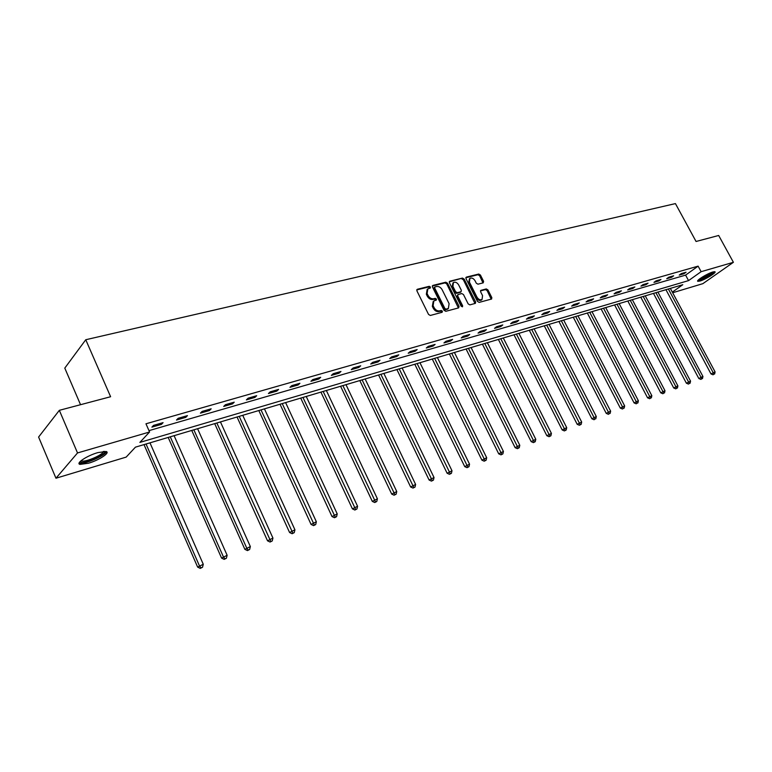 <?xml version="1.0" encoding="UTF-8"?>
<svg xmlns="http://www.w3.org/2000/svg" width="772" height="772" viewBox="0 0 772 772"><rect width="100%" height="100%" fill="white"/><g stroke="black" fill="none" stroke-linecap="round" stroke-linejoin="round"><path stroke-width="1.16" d="M430.458 287.03L429.232 286.315L417.372 289.259L416.899 290.841L428.547 314.436L430.322 315.458L442.134 312.293L442.452 311.174L441.227 310.469L439.702 310.875C437.435 311.193 435.562 310.112 434.086 307.632L433.121 305.673L433.845 300.906L436.286 300.115L436.441 299.082L435.215 298.368L433.7 298.764C431.423 299.063 429.55 297.973 428.084 295.502L427.109 293.553L427.823 288.844L430.303 288.053L430.458 287.03M429.801 288.207L428.46 287.02L416.745 289.925M441.787 312.39L440.436 311.155L438.921 311.56L439.702 310.875M435.784 300.279L434.433 299.063L432.918 299.449L433.7 298.764M699.963 281.047L697.84 281.307C695.64 280.776 707.374 273.471 712.836 271.995L714.901 271.744C717.024 272.323 705.396 279.551 699.963 281.047M88.452 463.239L80.076 464.397C75.222 463.518 87.043 455.625 97.841 452.604L106.053 451.504C110.792 452.46 99.134 460.199 88.452 463.239M483.204 282.851L483.6 281.336L480.416 275.025L478.746 274.041L466.423 277.09L465.998 278.615L477.463 301.398L479.151 302.392L491.619 299.025L491.812 297.577L487.943 289.915L486.273 288.931L480.831 290.378L480.638 291.816L482.558 295.637L482.027 299.526C480.136 300.24 478.447 299.44 476.971 297.114L469.424 282.127L469.936 278.306C471.846 277.573 473.545 278.383 475.031 280.709L476.285 283.199L477.964 284.183L483.204 282.851M672.335 292.125L682.786 284.704L135.447 447.152L126.174 457.101L55.96 478.225L38.6 437.048L59.338 410.328L110.608 396.731L85.76 339.738L675.432 203.596L696.054 241.482L718.684 235.479L733.4 262.306L702.858 283.662L672.663 292.742M59.338 410.328L77.518 452.942L149.575 432.002L139.877 442.404L688.556 280.612L701.121 271.686L733.4 262.306M148.977 430.641L685.594 275.122L698.11 266.147L145.966 423.789L149.575 432.002M698.11 266.147L701.121 271.686M447.519 283.218L445.801 282.205L432.909 285.408L432.445 286.972L444.045 310.305L445.791 311.319L458.626 307.883L459.06 306.31L447.519 283.218L446.737 283.913L445.019 282.899L432.291 286.065M449.854 281.201L462.457 278.074L464.155 279.078L475.62 301.891L475.417 303.357L469.858 304.872L468.16 303.878L463.48 294.557L461.781 293.553L457.97 294.576L457.757 296.043L462.64 305.789L462.486 306.822L461.135 306.195L449.41 282.745L449.854 281.201L449.304 281.693M85.76 339.738L64.79 368.109L80.539 404.702M151.901 427.128L161.445 424.378L163.075 422.641L153.522 425.391L151.901 427.128M176.489 420.045L185.772 417.363L187.451 415.625L178.158 418.299L176.489 420.045M200.421 413.145L209.444 410.54L211.161 408.813L202.119 411.408L200.421 413.145M223.706 406.429L232.488 403.901L234.234 402.173L225.434 404.702L223.706 406.429M246.374 399.896L254.934 397.426L256.7 395.708L248.13 398.178L246.374 399.896M268.444 393.527L276.791 391.124L278.586 389.416L270.239 391.819L268.444 393.527M289.954 387.332L298.079 384.987L299.912 383.288L291.777 385.624L289.954 387.332M310.923 381.281L318.836 379.004L320.689 377.305L312.766 379.592L310.923 381.281M331.352 375.395L339.082 373.165L340.954 371.477L333.224 373.706L331.352 375.395M351.279 369.643L358.816 367.472L360.717 365.803L353.171 367.964L351.279 369.643M370.724 364.037L378.077 361.923L379.988 360.254L372.635 362.367L370.724 364.037M389.696 358.575L396.866 356.5L398.806 354.84L391.626 356.905L389.696 358.575M408.214 353.229L415.22 351.212L417.169 349.562L410.154 351.578L408.214 353.229M426.289 348.018L433.131 346.049L435.099 344.408L428.248 346.377L426.289 348.018M443.948 342.932L450.636 341.002L452.614 339.371L445.927 341.292L443.948 342.932M461.202 337.953L467.726 336.071L469.723 334.45L463.19 336.322L461.202 337.953M478.061 333.099L484.44 331.256L486.447 329.634L480.059 331.477L478.061 333.099M494.534 328.341L500.777 326.546L502.784 324.935L496.541 326.73L494.534 328.341M510.639 323.7L516.748 321.943L518.765 320.341L512.666 322.098L510.639 323.7M526.398 319.154L532.362 317.437L534.398 315.844L528.424 317.562L526.398 319.154M541.809 314.715L547.647 313.036L549.683 311.444L543.845 313.133L541.809 314.715M556.882 310.363L562.595 308.723L564.65 307.15L558.928 308.79L556.882 310.363M571.637 306.117L577.234 304.506L579.289 302.933L573.692 304.544L571.637 306.117M586.083 301.948L591.555 300.366L593.62 298.812L588.139 300.385L586.083 301.948M600.23 297.876L605.586 296.323L607.651 294.779L602.285 296.323L600.23 297.876M614.078 293.881L619.327 292.366L621.392 290.822L616.143 292.337L614.078 293.881M627.646 289.963L632.789 288.487L634.854 286.952L629.711 288.429L627.646 289.963M640.934 286.132L645.971 284.685L648.046 283.16L643.008 284.607L640.934 286.132M653.961 282.378L658.892 280.96L660.977 279.445L656.036 280.863L653.961 282.378M666.718 278.702L671.563 277.302L673.647 275.797L668.803 277.187L666.718 278.702M679.235 275.093L683.982 273.722L686.067 272.226L681.319 273.587L679.235 275.093M55.96 478.225L77.518 452.942M685.594 275.122L688.556 280.612M161.445 424.378L160.943 423.249M185.772 417.363L185.28 416.253M209.444 410.54L208.951 409.44M232.488 403.901L231.996 402.82M254.934 397.426L254.442 396.364M276.791 391.124L276.299 390.072M298.079 384.987L297.596 383.954M318.836 379.004L318.363 377.981M339.082 373.165L338.599 372.162M358.816 367.472L358.343 366.478M378.077 361.923L377.604 360.939M396.866 356.5L396.403 355.535M415.22 351.212L414.747 350.256M433.131 346.049L432.667 345.103M450.636 341.002L450.173 340.066M467.726 336.071L467.272 335.154M484.44 331.256L483.986 330.348M500.777 326.546L500.324 325.649M516.748 321.943L516.294 321.055M532.362 317.437L531.918 316.559M547.647 313.036L547.203 312.168M562.595 308.723L562.151 307.864M577.234 304.506L576.79 303.657M591.555 300.366L591.12 299.536M605.586 296.323L605.152 295.493M619.327 292.366L618.893 291.546M632.789 288.487L632.355 287.676M645.971 284.685L645.546 283.884M658.892 280.96L658.468 280.159M671.563 277.302L671.138 276.521M683.982 273.722L683.567 272.941M427.167 289.432L426.337 294.248L427.109 293.553M432.918 299.449C430.641 299.748 428.769 298.668 427.302 296.197L426.337 294.248M433.198 301.466L432.33 306.359L433.121 305.673M438.921 311.56C436.643 311.878 434.771 310.798 433.304 308.317L432.33 306.359M458.414 307.941L446.737 283.913M435.012 286.914L434.694 288.004L444.865 308.472L446.091 309.176L448.387 308.443L449.101 303.685L442.163 289.751C440.715 287.309 438.863 286.229 436.614 286.508L435.012 286.914M434.24 287.609L433.922 288.699L434.694 288.004M448.214 308.597L445.299 309.852L444.083 309.147L433.922 288.699M449.256 281.848L462.457 278.074M474.973 303.512L463.364 279.763L461.675 278.769M457.786 294.74L456.976 296.728L461.839 306.465L462.64 305.789M458.645 284.916C457.14 282.542 455.412 281.741 453.463 282.484L452.913 286.354L455.586 291.691L457.294 292.694L461.106 291.681L461.309 290.224L458.645 284.916M452.952 282.938L452.131 287.049L452.913 286.354M460.498 292.202L456.513 293.379L454.795 292.376L452.131 287.049M469.463 278.721L468.633 282.813L469.424 282.127M481.68 299.816L481.226 300.192C479.335 300.916 477.646 300.105 476.17 297.789L468.633 282.813M491.175 299.179L487.142 290.59L485.482 289.606L480.473 290.909M482.973 282.909L479.624 275.71L477.955 274.726L465.844 277.737M144.007 444.614L197.651 567.111L203.268 564.264L149.971 442.838M146.033 444.006L199.388 565.722L200.971 567.845L200.276 568.404L202.525 567.256L200.971 567.845M203.268 564.264L202.525 567.256M200.276 568.404L197.651 567.111M104.365 451.359L104.432 451.427C107.636 454.168 83.096 464.956 80.616 461.868L80.384 461.318M80.616 461.868L81.147 460.652L81.755 460.961C85.731 462.399 103.94 454.361 103.361 451.427M79.178 462.872L79.593 463.026C84.293 464.705 105.6 455.577 106.324 451.601M713.434 271.831C711.147 274.504 706.785 277.08 700.349 279.58L698.525 279.811M699.509 278.982L700.474 278.76C705.27 276.994 709.178 274.803 712.199 272.188M697.907 280.487L699.538 280.159C706.023 277.717 710.964 274.9 714.341 271.676M168.2 437.435L221.583 558.108L227.132 555.29L174.096 435.678M170.274 436.817L223.349 556.718L224.893 558.822L224.179 559.372L226.399 558.252L224.893 558.822M227.132 555.29L226.399 558.252M224.179 559.372L221.583 558.108M191.755 430.438L244.869 549.346L250.35 546.566L197.584 428.711M193.859 429.811L246.673 547.946L248.159 550.04L247.436 550.59L249.636 549.481L248.159 550.04M250.35 546.566L249.636 549.481M247.436 550.59L244.869 549.346M214.693 423.635L267.527 540.815L272.941 538.074L220.454 421.927M216.835 422.998L270.808 541.49L270.075 542.041L272.236 540.95L270.808 541.49M272.941 538.074L272.236 540.95M270.075 542.041L267.527 540.815M237.043 416.996L289.587 532.516L294.933 529.804L242.736 415.307M239.204 416.359L292.858 533.163L292.115 533.722L294.248 532.641L292.858 533.163M294.933 529.804L294.248 532.641M292.115 533.722L289.587 532.516M258.813 410.54L311.077 524.429L316.356 521.756L264.439 408.87M261.004 409.893L314.329 525.066L313.577 525.616L315.69 524.545L314.329 525.066M316.356 521.756L315.69 524.545M313.577 525.616L311.077 524.429M280.033 404.238L332.008 516.555L337.229 513.911L285.601 402.588M282.243 403.582L335.251 517.163L334.488 517.722L336.573 516.671L335.251 517.163M337.229 513.911L336.573 516.671M334.488 517.722L332.008 516.555M300.723 398.101L352.418 508.873L357.571 506.268L306.233 396.461M302.962 397.435L355.641 509.472L354.869 510.031L356.934 508.98L355.641 509.472M357.571 506.268L356.934 508.98M354.869 510.031L352.418 508.873M320.911 392.108L372.307 501.395L377.411 498.808L326.353 390.497M323.169 391.443L375.52 501.974L374.738 502.524L376.775 501.491L375.52 501.974M377.411 498.808L376.775 501.491M374.738 502.524L372.307 501.395M340.597 386.261L391.703 494.09L396.75 491.542L345.991 384.668M342.874 385.585L394.907 494.649L394.106 495.209L396.132 494.186L394.907 494.649M396.75 491.542L396.132 494.186M394.106 495.209L391.703 494.09M359.82 380.557L410.627 486.978L415.616 484.449L365.146 378.975M362.107 379.882L413.811 487.518L413.01 488.078L415.008 487.064L413.811 487.518M415.616 484.449L415.008 487.064M413.01 488.078L410.627 486.978M378.579 374.989L429.097 480.02L434.028 477.53L383.858 373.426M380.885 374.304L432.262 480.551L431.461 481.11L433.43 480.116L432.262 480.551M434.028 477.53L433.43 480.116M431.461 481.11L429.097 480.02M396.904 369.556L447.123 473.246L451.996 470.775L402.125 368.003M399.22 368.871L450.279 473.757L449.458 474.307L451.417 473.323L450.279 473.757M451.996 470.775L451.417 473.323M449.458 474.307L447.123 473.246M414.796 364.249L464.725 466.616L469.55 464.184L419.958 362.715M417.131 363.554L467.861 467.118L467.041 467.678L468.971 466.693L467.861 467.118M469.55 464.184L468.971 466.693M467.041 467.678L464.725 466.616M432.281 359.057L481.911 460.151L486.688 457.738L437.396 357.532M434.626 358.362L485.038 460.633L484.208 461.193L486.119 460.228L485.038 460.633M486.688 457.738L486.119 460.228M484.208 461.193L481.911 460.151M449.372 353.981L498.712 453.83L503.431 451.446L454.428 352.486M451.726 353.286L501.81 454.303L500.989 454.853L502.871 453.907L501.81 454.303M503.431 451.446L502.871 453.907M500.989 454.853L498.712 453.83M466.076 349.021L515.117 447.654L519.788 445.299L471.084 347.535M468.44 348.326L518.205 448.117L517.375 448.667L519.247 447.721L518.205 448.117M519.788 445.299L519.247 447.721M517.375 448.667L515.117 447.654M482.413 344.177L531.165 441.623L535.787 439.287L487.373 342.7M484.787 343.472L534.234 442.067L533.404 442.617L535.247 441.68L534.234 442.067M535.787 439.287L535.247 441.68M533.404 442.617L531.165 441.623M498.384 339.439L546.846 435.717L551.42 433.41L503.296 337.982M500.767 338.725L549.905 436.151L549.066 436.701L550.89 435.775L549.905 436.151M551.42 433.41L550.89 435.775M549.066 436.701L546.846 435.717M514.017 334.797L562.19 429.946L566.716 427.659L518.88 333.35M516.41 334.083L565.22 430.371L564.38 430.921L566.194 430.004L565.22 430.371M566.716 427.659L566.194 430.004M564.38 430.921L562.19 429.946M529.312 330.262L577.186 424.301L581.673 422.043L534.127 328.824M531.705 329.548L580.216 424.716L579.367 425.256L581.162 424.359L580.216 424.716M581.673 422.043L581.162 424.359M579.367 425.256L577.186 424.301M544.279 325.813L591.873 418.771L596.302 416.542L549.056 324.394M546.682 325.099L594.874 419.177L594.035 419.727L594.874 419.177M596.302 416.542L595.81 418.829M594.035 419.727L591.873 418.771M558.938 321.47L606.242 413.367L610.633 411.158L563.666 320.062M561.341 320.756L608.355 412.007L609.224 413.763L608.384 414.303L609.224 413.763M610.633 411.158L610.141 413.416M608.384 414.303L606.242 413.367M573.287 317.205L620.302 408.079L624.654 405.889L577.967 315.816M575.7 316.491L622.425 406.719L623.274 408.465L622.425 409.006L623.274 408.465M624.654 405.889L624.172 408.127M622.425 409.006L620.302 408.079M587.338 313.036L634.073 402.897L638.376 400.726L591.979 311.656M589.75 312.322L636.196 401.546L637.035 403.273L636.176 403.804L637.035 403.273M638.376 400.726L637.904 402.936M636.176 403.804L634.073 402.897M601.108 308.954L647.563 397.821L651.829 395.669L605.702 307.584M603.521 308.231L649.686 396.47L650.497 398.188L649.648 398.719L650.497 398.188M651.829 395.669L651.356 397.86M649.648 398.719L647.563 397.821M614.599 304.95L660.774 392.851L664.991 390.719L619.154 303.589M617.021 304.226L662.907 391.51L663.698 393.209L662.839 393.739L663.698 393.209M664.991 390.719L664.528 392.89M662.839 393.739L660.774 392.851M627.819 301.022L673.715 387.978L677.893 385.875L632.336 299.681M630.241 300.308L675.847 386.647L676.619 388.326L675.77 388.856L676.619 388.326M677.893 385.875L677.44 388.017M675.77 388.856L673.715 387.978M640.779 297.172L686.395 383.211L690.544 381.117L645.257 295.85M643.201 296.458L688.537 381.879L689.29 383.549L688.431 384.08L689.29 383.549M690.544 381.117L690.091 383.24M688.431 384.08L686.395 383.211M653.488 293.408L698.834 378.531L702.935 376.466L657.918 292.086M655.911 292.685L700.966 377.199L701.709 378.859L700.851 379.39L701.709 378.859M702.935 376.466L702.491 378.56M700.851 379.39L698.834 378.531M665.947 289.703L711.012 373.947L715.084 371.892L670.337 288.4M668.369 288.989L713.154 372.625L713.878 374.266L713.019 374.796L713.878 374.266M715.084 371.892L714.65 373.976M713.019 374.796L711.012 373.947M428.46 287.02L429.232 286.315M440.436 311.155L441.227 310.469M434.433 299.063L435.215 298.368M427.302 296.197L428.084 295.502M433.304 308.317L434.086 307.632M416.783 289.799L417.372 289.259M458.269 306.986L459.06 306.31M432.33 285.92L432.909 285.408M445.019 282.899L445.801 282.205M444.083 309.147L444.865 308.472M445.299 309.852L446.091 309.176M446.882 309.437L447.673 308.752M463.364 279.763L464.155 279.078M474.819 302.566L475.62 301.891M456.976 296.728L457.757 296.043M454.795 292.376L455.586 291.691M456.513 293.379L457.294 292.694M460.093 292.453L460.884 291.768M476.17 297.789L476.971 297.114M480.531 290.716L481.043 290.291M485.482 289.606L486.273 288.931M487.142 290.59L487.943 289.915M491.011 298.243L491.812 297.577M465.892 277.563L466.423 277.09M477.955 274.726L478.746 274.041M479.624 275.71L480.416 275.025M482.809 282.021L483.6 281.336M80.076 464.397L79.477 462.988M434.067 287.676L434.704 287.107M447.606 309.128L448.387 308.443M460.315 292.366L461.106 291.681M481.226 300.192L482.027 299.526M81.504 460.363L81.755 460.961"/></g></svg>
